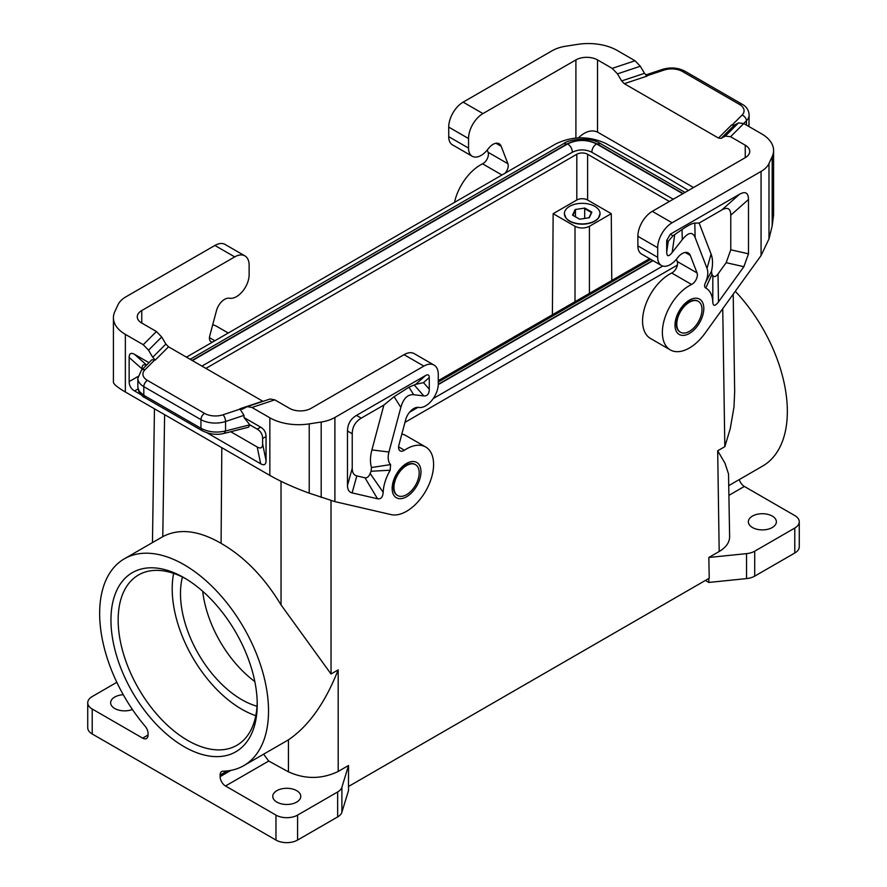 <?xml version="1.0" encoding="UTF-8"?>
<svg xmlns="http://www.w3.org/2000/svg" width="887" height="887" viewBox="0 0 887 887"><rect width="100%" height="100%" fill="white"/><g stroke="black" fill="none" stroke-linecap="round" stroke-linejoin="round"><path stroke-width="1.33" d="M409.583 412.211L417.965 407.366M433.233 398.551L662.744 266.045M688.445 190.472L665.084 176.502L605.976 143.55C589.19 135.855 572.525 135.933 555.983 143.805L186.436 357.162M677.391 265.08L404.971 422.356M132.429 709.5A14.015 8.094 180 0 1 114.733 708.491A14.015 8.094 180 0 1 111.507 705.597A14.015 8.094 180 0 1 110.631 702.781A14.015 8.094 180 0 1 123.271 694.721M348.547 786.47L348.547 790.45L341.894 812.226A15.29 8.826 0 0 1 337.648 816.927L297.577 840.067A15.29 8.826 0 0 1 275.968 840.067L92.215 733.981A15.29 8.826 0 0 1 87.735 727.739L87.735 702.781A15.29 8.826 0 0 1 92.215 696.539L116.829 682.325M87.735 702.781A15.29 8.826 0 0 0 92.215 709.012L142.652 738.139A7.639 4.413 -120 0 0 146.477 738.516A7.639 4.413 -120 0 0 148.062 735.024L142.652 738.139M682.79 193.732L596.496 143.905C593.58 145.967 592.017 148.75 591.817 152.254L673.255 199.242M591.817 152.22C585.342 149.149 578.856 149.149 572.381 152.22C572.182 148.75 570.618 145.967 567.702 143.905L192.379 360.599M201.926 366.098L572.381 152.22M552.39 314.763L553.155 213.678L575.009 226.296C579.81 228.569 584.611 228.569 589.423 226.296L611.276 213.678L587.615 200.018L587.615 154.26A7.639 4.413 0 0 0 576.805 154.26L205.906 368.404M587.615 154.26L669.386 201.471M649.572 258.66L438.278 380.645M683.101 193.554L597.217 143.971L600.532 143.639L685.041 192.435M600.532 143.639C589.988 136.299 567.913 139.581 563.666 143.639L566.981 143.971L192.08 360.421M505.013 173.231A7.639 4.413 -60 0 0 507.896 163.718L501.166 146.244A12.23 7.063 120 0 0 499.159 143.761A12.23 7.063 120 0 0 488.582 148.362L487.65 149.548A17.829 10.3 120 0 1 472.239 156.267A17.829 10.3 120 0 1 468.536 148.107L468.536 138.538A20.379 11.764 -60 0 1 482.949 113.58L575.907 59.906A15.29 8.826 180 0 1 597.528 59.906L597.528 132.096L693.534 187.523M507.896 163.718L488.083 152.276A7.639 4.413 -60 0 1 482.572 163.818A38.219 22.064 120 0 0 454.488 202.402M657.688 257.308A17.829 10.3 120 0 0 661.392 265.479L641.567 254.037A17.829 10.3 120 0 1 637.875 245.876L657.688 257.308L657.688 247.739A20.379 11.764 -60 0 1 672.102 222.781L761.068 171.424A30.568 17.651 -0 0 0 768.985 163.507L772.189 156.589A40.758 23.539 180 0 0 773.586 150.502A40.758 23.539 180 0 0 761.645 133.859L743.761 123.537L738.483 122.927L725.3 136.11L721.12 138.361L718.481 138.062L624.293 83.677L621.654 80.939L617.474 73.865L612.196 68.377L635.037 60.759L617.152 50.437A40.758 23.539 180 0 0 577.781 44.35L565.806 46.202A30.568 17.651 180 0 0 552.102 50.77L463.136 102.138A20.379 11.764 -60 0 0 448.722 127.096L448.722 136.665A17.829 10.3 120 0 0 452.414 144.825L472.239 156.267M488.083 152.276L487.229 150.069M635.037 60.759L640.314 66.248L644.494 73.322L647.133 76.071L624.293 83.677M725.3 136.11L730.578 136.72L745.246 145.191A15.29 8.826 180 0 1 749.726 151.433A15.29 8.826 180 0 1 745.246 157.675L652.289 211.339A20.379 11.764 -60 0 0 637.875 236.308L637.875 245.876M612.196 68.377L597.528 59.906M738.483 122.927L734.303 125.178L731.664 124.879L718.481 138.062M748.75 126.409L749.16 123.87M676.382 259.27L677.236 261.488A7.639 4.413 120 0 1 671.725 273.019A38.219 22.064 120 0 0 645.049 306.447A38.219 22.064 120 0 0 650.481 338.457L670.295 349.899A38.219 22.064 120 0 0 704.899 333.412L761.068 255.567L768.985 238.913L772.189 225.863L773.586 214.942L773.586 150.502M110.953 619.991A103.435 59.717 -120 0 0 184.086 746.666A103.435 59.717 -120 0 0 257.23 704.444A103.435 59.717 -120 0 0 184.086 577.759A103.435 59.717 -120 0 0 110.953 619.991M275.968 840.067L275.968 815.109L225.52 785.982A7.639 4.413 60 0 1 220.12 776.624L230.942 770.371M719.18 551.503L717.683 450.784L724.945 463.136L728.526 473.913L729.624 536.757C729.546 542.478 726.065 547.39 719.18 551.503L708.835 557.468L709.223 578.235L348.48 786.503L348.547 765.481L338.202 771.457C321.793 779.274 305.195 779.407 288.43 771.834L288.43 739.847L243.792 765.625A119.412 68.942 -120 0 1 223.036 771.202A7.639 4.413 -120 0 0 221.706 771.568A7.639 4.413 -120 0 0 220.12 775.061L220.12 776.624M243.792 765.625A119.412 68.942 -120 0 0 243.792 627.741A119.412 68.942 -120 0 0 124.38 558.799A119.412 68.942 -120 0 0 145.146 726.242A7.639 4.413 -120 0 1 148.062 733.46L148.062 735.024M348.547 765.481L341.894 787.257A15.29 8.826 0 0 1 337.648 791.969L297.577 815.109A15.29 8.826 0 0 1 275.968 815.109M202.702 591.285A86.616 50.016 -120 0 0 254.824 681.56M124.38 558.799L162.776 536.646C179.185 528.109 198.621 530.348 221.085 543.354L221.805 447.68M182.423 577.027A86.616 50.016 -120 0 0 180.482 593.569A86.616 50.016 -120 0 0 257.03 706.24M173.641 573.379A98.335 56.779 -120 0 0 241.741 709.223A98.335 56.779 -120 0 0 255.789 715.687M185.915 578.834A98.335 56.779 -120 0 0 138.527 574.964A98.335 56.779 -120 0 0 118.159 619.991A98.335 56.779 -120 0 0 187.689 740.423A98.335 56.779 -120 0 0 236.862 745.302A98.335 56.779 -120 0 0 257.208 702.316M553.155 213.678L576.805 200.018L576.805 154.26M587.615 200.018A7.639 4.413 0 0 0 576.805 200.018M263.583 754.194L268.728 761.035L288.43 771.834M676.792 324.088A17.829 10.3 -60 0 1 689.399 302.245A17.829 10.3 -60 0 1 698.313 301.358A17.829 10.3 -60 0 1 702.005 309.53A17.829 10.3 -60 0 1 694.222 327.469A17.829 10.3 -60 0 1 680.484 332.248A17.829 10.3 -60 0 1 676.792 324.088M698.069 301.225A17.829 10.3 120 0 0 697.836 301.081A17.829 10.3 120 0 0 688.922 301.968A17.829 10.3 120 0 0 676.304 323.81A17.829 10.3 120 0 0 679.996 331.971A17.829 10.3 120 0 0 680.24 332.104M705.775 288.02L711.939 274.449A49.007 28.295 -60 0 1 712.849 275.624L712.793 301.99A33.118 19.126 120 0 0 705.775 288.02C704.356 287.166 704.223 285.437 705.376 282.842A17.829 10.3 120 0 0 707.017 268.373L695.12 237.494C692.592 231.474 688.301 232.194 682.269 239.656L672.158 252.518C668.632 256.875 666.813 256.742 666.702 252.108L666.702 240.466L668.244 241.353L673 235.776L682.048 229.545C688.157 225.342 692.403 223.191 694.798 223.08L699.133 223.058L721.763 209.997C727.65 206.738 730.655 208.467 730.766 215.197L730.766 249.801L748.484 253.815L748.484 199.486C748.373 192.756 745.368 191.015 739.481 194.286L670.306 234.223L666.702 240.466M707.017 268.373L711.086 254.092L699.133 223.058M705.376 282.842L711.507 271.222A33.717 19.47 -60 0 0 711.086 254.092M711.939 274.449L711.507 271.222M730.766 249.801L726.165 262.685L718.026 273.95L718.459 301.935C715.022 306.414 713.137 306.436 712.793 301.99M718.026 273.95C715.92 276.755 714.19 277.321 712.849 275.624M718.459 301.935L743.883 266.699L748.484 253.815M685.152 252.462L690.319 255.445L697.049 272.93A7.639 4.413 120 0 1 691.55 284.461A38.219 22.064 120 0 0 664.862 317.89A38.219 22.064 120 0 0 670.295 349.899M597.528 132.096C591.629 129.435 585.254 131.354 578.413 137.829M690.319 255.445A12.23 7.063 120 0 0 688.312 252.961A12.23 7.063 120 0 0 677.735 257.574L676.803 258.749A17.829 10.3 120 0 1 661.392 265.479M281.024 481.308L281.046 604.923C264.326 577.26 244.335 556.737 221.085 543.354M281.046 604.923L331.039 674.009L338.18 669.885C325.207 702.826 308.621 726.143 288.43 739.847M276.866 802.103A14.015 8.094 0 0 0 281.889 803.966A14.015 8.094 0 0 0 300.782 796.382A14.015 8.094 0 0 0 296.679 790.661A14.015 8.094 0 0 0 281.412 788.909A14.015 8.094 0 0 0 272.764 796.382A14.015 8.094 0 0 0 276.866 802.103M393.961 487.373A17.829 10.3 -60 0 1 406.568 465.531A17.829 10.3 -60 0 1 415.482 464.655A17.829 10.3 -60 0 1 419.185 472.815A17.829 10.3 -60 0 1 411.391 490.766A17.829 10.3 -60 0 1 397.653 495.545A17.829 10.3 -60 0 1 393.961 487.373M397.42 495.389A17.829 10.3 -60 0 1 397.165 495.256A17.829 10.3 -60 0 1 393.473 487.096A17.829 10.3 -60 0 1 406.091 465.254A17.829 10.3 -60 0 1 415.005 464.367A17.829 10.3 -60 0 1 415.238 464.522M401.844 434.053A38.219 22.064 -60 0 1 405.858 435.561L425.682 447.004A38.219 22.064 -60 0 1 427.268 488.205A38.219 22.064 -60 0 1 391.067 514.604L334.898 501.621L309.219 493.161C294.218 487.695 281.101 481.785 269.848 475.41L125.355 391.999C117.583 387.464 113.603 384.193 113.414 382.186L113.414 317.734A40.758 23.539 180 0 1 114.811 311.647L118.015 304.729A30.568 17.651 0 0 1 125.932 296.823L214.898 245.455L234.711 256.897L141.754 310.561L141.754 323.045A15.29 8.826 180 0 1 137.274 316.803A15.29 8.826 180 0 1 141.754 310.561M398.607 446.871L404.428 450.23A7.639 4.413 120 0 1 400.17 450.873A7.639 4.413 120 0 1 398.917 445.052L405.647 419.795A12.23 7.063 -60 0 1 418.232 407.388L419.163 407.499A17.829 10.3 -60 0 0 431.869 400.37A17.829 10.3 -60 0 0 438.278 383.993L438.278 374.425A20.379 11.764 120 0 0 434.053 365.089L414.24 353.647A20.379 11.764 120 0 0 404.051 354.667L311.093 408.33A15.29 8.826 180 0 1 289.472 408.33L274.804 399.86L270.091 399.006L247.24 406.623L242.229 409.24L239.867 408.807L243.992 415.349L243.992 417.533L260.656 427.157L257.219 429.131L249.923 424.917L243.992 417.533M404.428 450.23A38.219 22.064 -60 0 1 425.682 447.004M347.482 485.333C347.516 489.624 349.046 492.152 352.095 492.895L377.518 498.771C380.944 499.292 382.829 497.13 383.173 492.296A33.118 19.126 120 0 1 390.191 470.221L390.59 464.577A17.829 10.3 120 0 1 388.95 452.004L400.846 407.388C403.385 398.451 407.665 394.227 413.697 394.715L423.809 395.912C427.346 396.179 429.164 393.939 429.264 389.193L429.264 377.54C429.219 374.846 428.022 374.159 425.66 375.467L356.485 415.404C350.598 418.941 347.604 424.141 347.482 431.004L347.482 485.333L352.228 468.347L352.228 433.743C352.35 426.88 355.354 421.68 361.242 418.143L383.871 405.071L394.094 396.689L408.951 387.209L413.697 394.715M434.053 365.089A20.379 11.764 120 0 0 423.864 366.098L404.051 354.667M274.804 399.86L251.963 407.477L269.848 417.799A40.758 23.539 180 0 0 309.219 423.886L321.194 422.035A30.568 17.651 180 0 0 334.898 417.467L423.864 366.098M408.951 387.209L415.626 384.37L423.52 382.641L429.264 377.54M390.59 464.577L371.487 467.527L371.054 471.252A49.007 28.295 120 0 0 370.145 473.492C368.804 476.718 367.085 478.16 364.967 477.794L356.84 475.909C353.791 475.166 352.261 472.649 352.228 468.347M383.871 405.071L371.908 449.92A33.717 19.47 120 0 0 371.487 467.527M390.191 470.221L371.054 471.252M383.173 492.296L370.145 473.492M251.963 407.477L247.24 406.623M113.414 317.734A40.758 23.539 180 0 0 125.355 334.377L143.239 344.699L148.517 350.188L161.7 336.993L156.422 331.516L141.754 323.045M161.7 336.993L165.88 344.078L168.519 346.817L155.336 360L151.899 359.778L141.377 370.3A5.1 3.603 -135 0 1 144.98 369.735A15.29 8.826 0 0 0 147.408 380.39A5.1 2.938 120 0 0 143.805 386.632L200.95 419.629A20.379 11.764 0 0 0 225.553 421.491L243.992 415.349M263.029 401.367L168.519 346.817M148.517 350.188L152.697 357.261L155.336 360M230.742 431.725L257.219 447.004L260.656 463.768C264.182 465.719 265.989 464.688 266.056 460.641L266.056 436.515C265.989 432.39 264.182 429.275 260.656 427.157M260.656 463.768L206.981 432.778M141.066 394.726L134.547 390.956C131.021 388.839 129.214 385.723 129.147 381.598L129.147 357.472L141.942 368.815C141.987 365.145 143.494 363.958 146.444 365.233M148.983 362.683L134.547 354.345C131.021 352.394 129.214 353.436 129.147 357.472M141.942 369.735L141.942 368.815M257.219 447.004C260.756 448.966 262.552 447.924 262.63 443.888L262.63 438.5C262.552 434.375 260.756 431.259 257.219 429.131M224.256 433.366C216.927 435.24 209.509 434.331 202.014 430.627L200.95 428.299C208.445 432.146 216.639 433.044 225.553 430.971L224.267 433.366L248.471 427.224L249.923 424.917M202.014 430.627L144.858 397.631C143.25 397.176 141.221 395.092 138.76 391.4L137.84 387.297L139.159 391.245L143.805 395.303L143.805 386.632A20.379 11.764 0 0 1 137.84 378.317L141.377 370.3M212.647 342.016A7.639 4.413 -60 0 1 211.017 341.672A7.639 4.413 -60 0 1 209.764 335.851L216.495 310.594A12.23 7.063 -60 0 1 229.079 298.187L230.01 298.298A17.829 10.3 -60 0 0 242.716 291.158A17.829 10.3 -60 0 0 249.125 274.782L249.125 265.213A20.379 11.764 120 0 0 244.901 255.888L225.087 244.446A20.379 11.764 120 0 0 214.898 245.455M244.901 255.888A20.379 11.764 120 0 0 234.711 256.897M772.267 516.09A14.015 8.094 180 0 1 775.493 518.984A14.015 8.094 180 0 1 776.369 521.8A14.015 8.094 180 0 1 767.721 529.284A14.015 8.094 180 0 1 752.453 527.521A14.015 8.094 180 0 1 748.351 521.8A14.015 8.094 180 0 1 756.999 514.327A14.015 8.094 180 0 1 772.267 516.09M708.835 557.468L746.555 553.632L746.555 578.59L708.835 582.437L705.398 580.442M729.014 495.301L744.348 486.442L794.785 515.569A15.29 8.826 180 0 1 799.265 521.8A15.29 8.826 180 0 1 794.785 528.042L754.715 551.182A15.29 8.826 180 0 1 746.555 553.632M733.205 294.185L734.669 391.721L733.97 407.2L730.201 428.853L724.823 446.671L717.683 450.784M799.265 521.8L799.265 546.769A15.29 8.826 180 0 1 794.785 553.011L754.715 576.14A15.29 8.826 180 0 1 746.555 578.59M728.87 485.577L762.62 466.085A119.412 68.942 -120 0 0 735.279 291.313M744.348 486.442A7.639 4.413 60 0 1 739.303 479.545M212.692 324.853A38.219 22.064 -60 0 1 216.705 326.349L228.247 333.013M708.835 582.437L708.835 578.457M564.753 215.729A17.729 10.234 0 0 0 566.028 218.124A17.729 10.234 0 0 0 594.756 221.185A17.729 10.234 0 0 0 598.403 218.124A17.729 10.234 0 0 0 599.667 215.729M584.799 208.057L575.142 209.543L572.547 215.131L579.621 219.211L589.29 217.714L591.873 212.137L584.799 208.057L575.142 209.543M589.012 217.758L591.452 212.514L584.688 208.611L584.688 218.424M575.452 216.805L575.452 210.042L572.98 215.375M611.276 213.678L611.775 280.48M594.822 220.907A17.829 10.3 0 0 0 600.044 213.634A17.829 10.3 0 0 0 589.035 204.121A17.829 10.3 0 0 0 569.598 206.349A17.829 10.3 0 0 0 564.376 213.634A17.829 10.3 0 0 0 575.386 223.147A17.829 10.3 0 0 0 594.822 220.907M596.496 143.905C586.895 139.348 577.304 139.348 567.702 143.905M438.267 384.625L653.02 260.645M597.217 143.971C587.139 139.181 577.06 139.181 566.981 143.971M438.278 384.271L652.71 260.468M575.907 59.906L575.907 137.995M501.942 174.994L482.572 163.818M468.536 148.107L448.722 136.665M501.166 146.244L495.999 143.262M617.474 73.865L640.314 66.248M745.246 145.191L745.246 157.675M743.761 123.537L730.578 136.72M721.12 138.361L734.303 125.178M621.654 80.939L644.494 73.322M663.986 70.095A5.1 2.084 -108.4 0 0 662.378 69.419C670.461 67.024 678.001 67.623 684.986 71.237L742.142 104.234A5.1 2.938 -60 0 0 739.592 104.489L682.447 71.492A15.29 8.826 -0 0 0 663.986 70.095L646.767 75.838M682.447 71.492A5.1 2.938 -60 0 1 684.986 71.237M739.592 104.489A15.29 8.826 -0 0 1 742.02 115.144A5.1 3.603 45 0 1 746.433 120.776A20.379 11.764 -0 0 0 749.16 114.889C748.717 110.032 746.377 106.484 742.142 104.234M742.02 115.144L732.074 125.089M746.433 125.078L746.433 120.776L743.705 123.504M672.102 222.781L652.289 211.339M657.688 247.739L637.875 236.308M92.215 733.981L92.215 709.012M341.894 812.226L341.894 787.257M162.776 536.646L164.605 414.65M337.648 816.927L337.648 791.969M227.283 770.925L220.12 775.061M297.577 840.067L297.577 815.109M225.52 785.982L268.728 761.035M672.158 252.518L674.719 234.634M682.048 229.545L682.269 239.656M695.12 237.494L694.798 223.08M726.165 262.685L743.883 266.699M666.702 252.108L668.244 241.353M748.484 199.486L730.766 215.197M739.481 194.286L721.763 209.997M670.306 234.223L673 235.776M677.236 261.488L697.049 272.93M671.725 273.019L691.55 284.461M761.068 255.567L761.068 171.424M768.985 238.913L768.985 163.507M772.189 156.589L772.189 225.863M463.136 102.138L482.949 113.58M448.722 127.096L468.536 138.538M331.017 500.612L331.039 674.009M722.75 308.676L724.823 446.671M338.202 771.457L338.18 669.885M406.568 463.457A20.379 11.764 -60 0 1 420.981 471.773A20.379 11.764 -60 0 1 406.568 496.731A20.379 11.764 -60 0 1 392.154 488.415A20.379 11.764 -60 0 1 406.568 463.457M334.898 417.467L334.898 501.621M423.52 382.641L429.264 389.193M415.626 384.37L425.66 375.467M361.242 418.143L356.485 415.404M377.518 498.771L364.967 477.794M352.095 492.895L356.84 475.909M388.95 452.004L371.908 449.92M400.846 407.388L394.094 396.689M352.228 433.743L347.482 431.004M414.251 385.013L423.809 395.912M143.239 344.699L156.422 331.516M165.88 344.078L152.697 357.261M262.707 401.201L239.867 408.807M125.355 334.377L125.355 391.999M269.848 417.799L269.848 475.41M144.858 397.631L143.805 395.303L200.95 428.299L200.95 419.629A5.1 2.938 120 0 1 204.553 413.386A15.29 8.826 0 0 0 223.014 414.783A5.1 2.084 71.6 0 1 225.553 421.491L225.553 430.971L249.846 424.818M204.553 413.386L147.408 380.39M144.98 369.735L154.937 359.778M223.014 414.783L240.266 409.04M266.056 436.515L262.63 438.5M262.63 443.888L266.056 460.641M134.547 354.345L146.621 365.056M138.006 376.487L129.147 381.598M137.984 388.972L134.547 390.956M214.82 340.763L209.454 337.67M309.219 423.886L309.219 493.161M321.194 422.035L321.194 497.441M794.785 528.042L794.785 553.011M754.715 551.182L754.715 576.14M689.399 333.445A20.379 11.764 120 0 0 703.812 308.488A20.379 11.764 120 0 0 689.399 300.161A20.379 11.764 120 0 0 674.985 325.13A20.379 11.764 120 0 0 689.399 333.445M589.423 226.296L589.423 293.386M575.009 226.296L575.009 301.702M563.666 143.639L190.14 359.302M662.378 69.419L645.736 74.963M748.861 126.475L749.16 114.889M152.453 542.589L154.46 408.796M137.84 387.297L137.84 378.317M598.403 218.124L600.044 213.634M650.77 259.348L438.278 382.031M564.376 213.634L566.028 218.124"/></g></svg>
